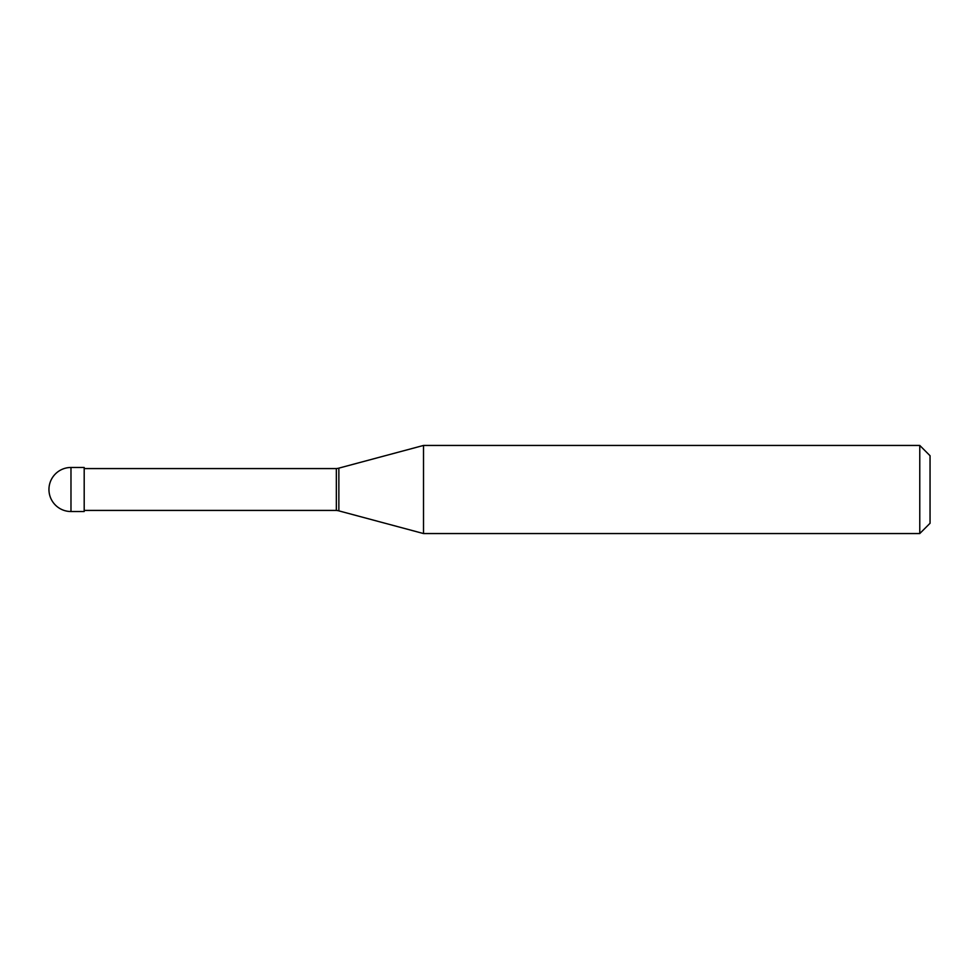 <?xml version="1.0" encoding="UTF-8"?>
<svg xmlns="http://www.w3.org/2000/svg" width="979" height="979" viewBox="0 0 979 979"><rect width="100%" height="100%" fill="white"/><g stroke="black" fill="none" stroke-linecap="round" stroke-linejoin="round"><path stroke-width="1.47" d="M70.977 467.472A22.027 22.027 0 0 0 48.95 489.5A22.027 22.027 0 0 0 70.977 511.527L84.194 511.527L84.194 467.472L70.977 467.472L70.977 511.527M84.194 510.426L336.335 510.426A14.685 14.685 0 0 1 338.856 510.867L423.515 533.555L919.77 533.555L930.05 523.275L930.05 455.724L919.77 445.445L919.77 533.555M84.194 468.574L336.335 468.574L336.335 510.426M336.335 468.574A14.685 14.685 0 0 0 338.856 468.133L423.515 445.445L423.515 533.555M423.515 445.445L919.77 445.445M338.856 468.133L338.856 510.867"/></g></svg>
